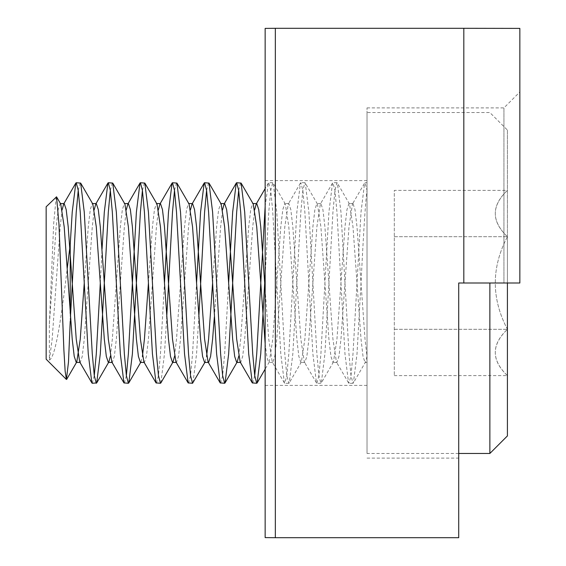 <?xml version="1.0" encoding="UTF-8"?>
<svg xmlns="http://www.w3.org/2000/svg" width="566" height="566" viewBox="0 0 566 566"><rect width="100%" height="100%" fill="white"/><g stroke="black" fill="none" stroke-linecap="round" stroke-linejoin="round"><path stroke-width="0.42" stroke-dasharray="2.83 2.12" d="M503.931 283L458.722 283L503.931 283L503.931 107.894L503.931 283L519.85 283L519.85 91.975L519.85 283L463.816 283L463.816 28.3L519.85 28.399L519.85 283L503.931 283M367.03 283L367.03 107.894L367.03 283M265.15 283L265.15 385.389L265.15 283M265.256 537.7L275.338 537.7L275.338 28.3L265.15 28.399L265.256 537.7M275.338 28.3L463.816 28.3L463.816 283L458.722 283L458.722 537.7L275.338 537.7M463.816 28.3L463.816 283M507.419 283L507.419 130.081L489.866 112.535L367.03 112.535L367.03 453.465L367.03 112.535M489.866 283L489.866 453.465M458.722 453.465L367.03 453.465M46.15 206.788L46.15 359.212M56.225 196.713L53.72 223.039L49.376 324.07L49.376 360.118C55.348 357.111 60.527 322.047 65.472 283L67.269 268.171M70.467 316.882L70.212 321.375L70.212 313.401M265.15 274.828L268.758 212.094L270.767 190.36L272.77 182.726L273.194 183.094L276.781 212.094L284.804 353.906L286.813 375.64L288.816 383.274L289.24 382.906L292.827 353.906L300.85 212.094L302.852 190.36L304.862 182.726L305.286 183.094L308.873 212.094L316.896 353.906L318.899 375.64L320.901 383.274L321.325 382.906L324.912 353.906L332.935 212.094L334.945 190.36L336.947 182.726L337.371 183.094L340.958 212.094L348.981 353.906L350.984 375.64L352.993 383.274L353.417 382.906L357.005 353.906L361.016 283C363.018 243.451 365.028 204.977 367.03 190.36L367.03 356.389C367.03 364.44 367.03 364.44 367.03 356.389C367.03 364.44 367.03 364.44 367.03 356.389L367.03 190.36L365.028 182.726L364.603 183.094L352.455 204.043L352.993 203.569L354.995 209.611L357.005 226.832L365.028 339.168L367.03 356.389L365.565 361.957L353.417 382.906M265.15 206.555L268.341 183.094L268.758 182.726L270.767 190.36L272.77 212.094L280.793 353.906L284.38 382.906L284.804 383.274L286.813 375.64L288.816 353.906L296.839 212.094L300.426 183.094L300.85 182.726L302.852 190.36L304.862 212.094L312.885 353.906L316.472 382.906L316.896 383.274L318.899 375.64L320.901 353.906L328.924 212.094L332.511 183.094L332.935 182.726L334.945 190.36L336.947 212.094L344.97 353.906L348.557 382.906L348.981 383.274L350.984 375.64L352.993 353.906L361.016 212.094L364.603 183.094M252.719 383.274L254.721 375.64M220.627 383.274L222.636 375.64L224.638 353.906L228.65 283M192.978 382.906L196.565 353.906L198.822 316.882M188.542 383.274L190.544 375.64L192.553 353.906L196.565 283M160.886 382.906L164.473 353.906L166.729 316.882M156.449 383.274L158.459 375.64L160.461 353.906L164.473 283M124.364 383.274L126.367 375.64M92.279 383.274L94.281 375.64M238.675 190.36L240.684 182.726M206.59 190.36L208.592 182.726M174.505 190.36L176.507 182.726M142.413 190.36L144.422 182.726M110.328 190.36L112.33 182.726M100.295 283L102.05 249.118M78.235 190.36L80.245 182.726M507.419 190.367L507.419 236.687L507.419 190.367C491.238 205.67 491.238 221.115 507.419 236.687L507.419 329.313L507.419 236.687C491.238 267.569 491.238 298.445 507.419 329.313L507.419 375.633L507.419 329.313C491.238 298.445 491.238 267.569 507.419 236.687C491.238 221.384 491.238 205.939 507.419 190.367L394.304 190.367L394.304 375.633L394.304 190.367M507.419 130.081L507.419 435.919M49.376 324.07L56.176 226.832L58.185 209.611L60.187 203.569L60.725 204.043M84.256 283L88.268 226.832L90.27 209.611L92.279 203.569L92.817 204.043M108.318 362.431L108.863 361.957L108.587 362.431M110.328 356.389L112.33 339.168L120.353 226.832L122.355 209.611L124.364 203.569L124.902 204.043M140.948 361.957L142.413 356.389M148.434 283L152.438 226.832L154.447 209.611L156.449 203.569L156.994 204.043M172.496 362.431L173.033 361.957L172.764 362.431M174.505 356.389L176.507 339.168L184.53 226.832L186.532 209.611L188.542 203.569L189.079 204.043M205.125 361.957L206.59 356.389M212.604 283L216.615 226.832L218.625 209.611L220.896 203.569M236.673 362.431L237.211 361.957L236.935 362.431M238.675 356.389L240.684 339.168L248.707 226.832L250.71 209.611L252.719 203.569L253.257 204.043M265.15 343.555L266.975 357.599L268.758 362.431L269.303 361.957L272.77 339.168L280.793 226.832L282.802 209.611L284.804 203.569L285.342 204.043L288.816 226.832L296.839 339.168L298.841 356.389L300.85 362.431L301.388 361.957L304.862 339.168L312.885 226.832L314.887 209.611L316.896 203.569L317.434 204.043L320.901 226.832L328.924 339.168L330.933 356.389L332.935 362.431L333.48 361.957L336.947 339.168L344.97 226.832L346.979 209.611L348.981 203.569L349.519 204.043L352.993 226.832L361.016 339.168L363.018 356.389L365.028 362.431L365.565 361.957M49.376 360.118L52.164 339.168L60.187 226.832L62.196 209.611M79.7 361.957L80.245 362.431L82.247 356.389L84.256 339.168L92.279 226.832L94.281 209.611M111.792 361.957L112.33 362.431L114.339 356.389L116.341 339.168L124.364 226.832L126.367 209.611M143.877 361.957L144.422 362.431L146.424 356.389L148.434 339.168L156.449 226.832L158.459 209.611M175.969 361.957L176.507 362.431L178.509 356.389L180.519 339.168L188.542 226.832L190.544 209.611M208.055 361.957L208.33 362.431M214.358 316.882L220.627 226.832L222.636 209.611M240.147 361.957L240.684 362.431L242.687 356.389L244.696 339.168L252.719 226.832L254.721 209.611M265.15 289.474L268.758 339.168L272.232 361.957L272.77 362.431L274.779 356.389L276.781 339.168L284.804 226.832L288.278 204.043L288.816 203.569L290.825 209.611L292.827 226.832L300.85 339.168L304.317 361.957L304.862 362.431L306.864 356.389L308.873 339.168L316.896 226.832L320.363 204.043L320.901 203.569L322.91 209.611L324.912 226.832L332.935 339.168L336.409 361.957L336.947 362.431L338.956 356.389L340.958 339.168L348.981 226.832L352.455 204.043M507.419 375.633C491.238 360.33 491.238 344.885 507.419 329.313C491.238 344.616 491.238 360.061 507.419 375.633L394.304 375.633M394.304 236.687L507.419 236.687L394.304 236.687M394.304 329.313L507.419 329.313L394.304 329.313M367.03 107.894L503.931 107.894L519.85 91.975M265.15 180.611L367.03 180.611M265.15 385.389L367.03 385.389M367.03 458.106L458.722 458.106M352.993 383.274L348.981 383.274M320.901 383.274L316.896 383.274M288.816 383.274L284.804 383.274M367.03 182.726L365.028 182.726M336.947 182.726L332.935 182.726M304.862 182.726L300.85 182.726M272.77 182.726L268.758 182.726M269.303 361.957L265.15 369.11M285.342 204.043L273.194 183.094M301.388 361.957L289.24 382.906M317.434 204.043L305.286 183.094M333.48 361.957L321.325 382.906M349.519 204.043L337.371 183.094M367.03 362.431L365.028 362.431M272.77 362.431L268.758 362.431M288.816 203.569L284.804 203.569M304.862 362.431L300.85 362.431M320.901 203.569L316.896 203.569M336.947 362.431L332.935 362.431M352.993 203.569L348.981 203.569M348.557 382.906L336.409 361.957M332.511 183.094L320.363 204.043M316.472 382.906L304.317 361.957M300.426 183.094L288.278 204.043M284.38 382.906L272.232 361.957M268.341 183.094L265.15 188.591"/><path stroke-width="0.85" d="M275.338 537.7L265.15 537.601L265.15 28.399L275.338 28.3L275.338 537.7L458.722 537.7L458.722 283L463.816 283L463.816 28.3L519.85 28.399L519.85 283L463.816 283M275.338 28.3L463.816 28.3M489.866 283L489.866 453.465L507.419 435.919L507.419 283M489.866 453.465L458.722 453.465M66.406 379.468L46.15 359.212L46.15 206.788L56.543 196.834L58.956 223.931L63.894 350.17L65.154 371.268L66.399 379.468L68.479 362.113L70.212 321.375M70.212 313.401L70.212 244.625L72.222 212.094L75.809 183.094L76.233 182.726L78.235 190.36L80.245 212.094L88.268 353.906L91.855 382.906L92.279 383.274L96.708 382.906L100.295 353.906L108.318 212.094L110.328 190.36M228.65 283L232.661 212.094L236.248 183.094L236.673 182.726L241.109 183.094L244.696 212.094L252.719 353.906L254.721 375.64L256.731 383.274L257.155 382.906L260.742 353.906L265.15 274.828M236.673 182.726L238.675 190.36L240.684 212.094L248.707 353.906L252.295 382.906L256.731 383.274M254.721 375.64L256.731 353.906L265.15 206.555M196.565 283L200.576 212.094L204.163 183.094L204.588 182.726L209.017 183.094L212.604 212.094L220.627 353.906L222.636 375.64L224.638 383.274L225.063 382.906L228.65 353.906L236.673 212.094L238.675 190.36M204.588 182.726L206.59 190.36L208.592 212.094L216.615 353.906L220.202 382.906L224.638 383.274M184.53 283L188.542 353.906L190.544 375.64L192.553 383.274L205.125 361.957L204.588 362.431L202.578 356.389L200.576 339.168L192.553 226.832L189.079 204.043L176.932 183.094L180.519 212.094L184.53 283M198.822 316.882L204.588 212.094L206.59 190.36M164.473 283L168.484 212.094L172.071 183.094L172.496 182.726L174.505 190.36L176.507 212.094L184.53 353.906L188.117 382.906L192.553 383.274M126.367 375.64L128.376 353.906L136.399 212.094L139.986 183.094L140.41 182.726L144.839 183.094L148.434 212.094L156.449 353.906L158.459 375.64L160.461 383.274L160.886 382.906L173.033 361.957L174.505 356.389M166.729 316.882L172.496 212.094L174.505 190.36M140.41 182.726L142.413 190.36L144.422 212.094L152.438 353.906L156.025 382.906L160.461 383.274M102.05 249.118L104.307 212.094L107.894 183.094L108.318 182.726L112.754 183.094L116.341 212.094L124.364 353.906L126.367 375.64L128.376 383.274L128.8 382.906L132.387 353.906L140.41 212.094L142.413 190.36M108.318 182.726L110.328 190.36L112.33 212.094L120.353 353.906L123.94 382.906L128.376 383.274M76.233 182.726L80.669 183.094L84.256 212.094L92.279 353.906L94.281 375.64L96.284 383.274M94.281 375.64L96.284 353.906L100.295 283M172.496 182.726L176.932 183.094M70.467 316.882L76.233 212.094L78.235 190.36M67.269 268.171L70.212 244.625M56.543 196.834L60.725 204.043L64.199 226.832L72.222 339.168L74.224 356.389L76.233 362.431L76.771 361.957L80.245 339.168L84.256 283M80.669 183.094L92.817 204.043L96.284 226.832L104.307 339.168L106.316 356.389L108.318 362.431L112.33 362.431M96.708 382.906L108.863 361.957L110.328 356.389M112.754 183.094L124.902 204.043L128.376 226.832L136.399 339.168L138.401 356.389L140.41 362.431L140.948 361.957L128.8 382.906M142.413 356.389L144.422 339.168L148.434 283M144.839 183.094L156.994 204.043L160.461 226.832L168.484 339.168L170.493 356.389L172.496 362.431L176.507 362.431M206.59 356.389L208.592 339.168L212.604 283M222.636 209.611L224.101 204.043L224.638 203.569L220.627 203.569L221.172 204.043L224.638 226.832L232.661 339.168L234.671 356.389L236.673 362.431L240.684 362.431M225.063 382.906L237.211 361.957L238.675 356.389M241.109 183.094L253.257 204.043L256.731 226.832L265.15 343.555M62.196 209.611L63.661 204.043L64.199 203.569L66.201 209.611L68.21 226.832L76.233 339.168L79.7 361.957L91.855 382.906M94.281 209.611L95.746 204.043L96.284 203.569L98.293 209.611L100.295 226.832L108.318 339.168L111.792 361.957L123.94 382.906M126.367 209.611L127.838 204.043L128.376 203.569L130.378 209.611L132.387 226.832L140.41 339.168L143.877 361.957L156.025 382.906M158.459 209.611L159.923 204.043L160.461 203.569L162.47 209.611L164.473 226.832L172.496 339.168L175.969 361.957L188.117 382.906M190.544 209.611L192.008 204.043L192.553 203.569L194.555 209.611L196.565 226.832L204.588 339.168L208.055 361.957L220.202 382.906M204.588 362.431L208.592 362.431L210.602 356.389L212.604 339.168L214.358 316.882M224.638 203.569L226.648 209.611L228.65 226.832L236.673 339.168L240.147 361.957L252.295 382.906M254.721 209.611L256.186 204.043L256.731 203.569L258.733 209.611L260.742 226.832L265.15 289.474M76.771 361.957L66.675 379.354M221.172 204.043L209.017 183.094M265.15 369.11L257.155 382.906M64.199 203.569L60.187 203.569M80.245 362.431L76.233 362.431M96.284 203.569L92.279 203.569M128.376 203.569L124.364 203.569M144.422 362.431L140.41 362.431M160.461 203.569L156.449 203.569M192.553 203.569L188.542 203.569M256.731 203.569L252.719 203.569M265.15 188.591L256.186 204.043M236.248 183.094L224.101 204.043M204.163 183.094L192.008 204.043M172.071 183.094L159.923 204.043M139.986 183.094L127.838 204.043M107.894 183.094L95.746 204.043M75.809 183.094L63.661 204.043"/></g></svg>
